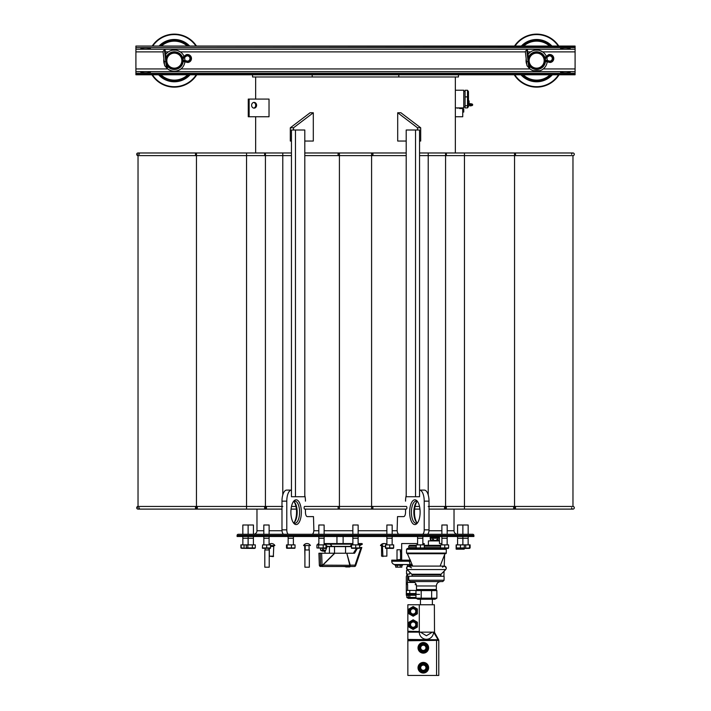<?xml version="1.0" encoding="UTF-8"?>
<svg xmlns="http://www.w3.org/2000/svg" width="711" height="711" viewBox="0 0 711 711"><rect width="100%" height="100%" fill="white"/><g stroke="black" fill="none" stroke-linecap="round" stroke-linejoin="round"><path stroke-width="1.07" d="M138.032 154.305L138.032 507.77M291.448 152.981L196.449 152.981L196.449 507.77M246.539 154.305L246.539 509.103L265.425 509.103A1.324 1.058 -90 0 0 265.425 506.445L138.032 506.445A1.324 1.324 0 0 0 136.699 507.77A1.324 1.324 0 0 0 138.032 509.103A1.324 1.324 0 0 1 136.699 507.77A1.324 1.324 0 0 1 138.032 506.445M265.425 154.305L265.425 507.77M282.782 154.305L282.782 494.936M339.414 154.305L339.414 507.77M368.485 152.981L371.586 152.981C373.471 153.86 373.471 154.749 371.586 155.629L371.586 509.103A1.324 1.315 90 0 0 372.911 507.77A1.324 1.315 90 0 0 371.586 506.445L406.328 506.445A1.324 0.56 -90 0 1 406.888 507.77A1.324 0.56 -90 0 1 406.328 509.103L339.414 509.103L339.414 506.445A1.324 1.315 -90 0 0 338.089 507.77A1.324 1.315 -90 0 0 339.414 509.103L304.672 509.103A1.324 0.56 90 0 1 304.112 507.77A1.324 0.56 90 0 1 304.672 506.445L371.586 506.445M428.218 154.305L428.218 494.936M445.575 154.305L445.575 507.77M571.644 507.77A1.324 1.324 0 0 0 572.968 509.103A1.324 1.324 0 0 0 574.301 507.77A1.324 1.324 0 0 0 572.968 506.445L572.968 155.629A1.324 1.324 0 0 0 574.301 154.305A1.324 1.324 0 0 0 572.968 152.981L514.551 152.981L514.551 155.629A1.324 0.969 -90 0 0 514.551 152.981L464.461 152.981L464.461 509.103L445.575 509.103A1.324 0.8 -90 0 0 446.375 507.77A1.324 0.8 -90 0 0 445.575 506.445L428.218 506.445M514.551 154.305L514.551 507.77M469.082 548.057L469.811 548.057L469.082 548.057M469.509 548.403L461.563 548.421M456.133 548.83L456.133 544.884L470.104 544.884L469.758 548.119M469.891 544.884L469.891 547.95L468.905 547.95L469.669 548.057M456.355 544.884L456.355 547.95L464.079 547.95M469.509 548.297L456.231 548.305M460.435 544.884L460.435 547.95M464.292 544.884L464.292 547.95M457.564 536.494L457.564 538.263L468.167 538.263L468.167 536.494M468.167 534.281L468.167 525.002L457.564 525.002L457.564 534.281A3.537 3.537 0 0 1 454.027 530.753L454.027 509.103L514.551 509.103A1.324 0.969 -90 0 0 514.551 506.445L445.575 506.445A1.324 1.058 90 0 0 445.575 509.103L429.017 509.103M416.148 547.95L416.362 544.884L416.148 547.95L424.094 547.95M448.312 548.421L407.412 548.421L406.532 549.31L446.295 549.31L445.415 548.421L446.295 549.31L445.415 548.421L446.295 549.31L446.295 553.06L406.532 553.06L407.199 553.727L446.073 553.558M416.362 544.884L420.441 544.884L420.441 547.95M420.441 544.884L424.307 544.884L424.307 547.95M417.579 536.494L417.579 538.263L422.876 538.263L422.876 536.494M351.421 547.95L351.634 544.884L351.421 547.95L359.366 547.95M359.482 548.305L351.518 548.305M351.634 544.884L355.713 544.884L355.713 547.95M355.713 544.884L359.579 544.884L359.579 547.95M352.852 536.494L352.852 538.263L358.148 538.263L358.148 536.494M358.148 534.281L358.148 525.002L352.852 525.002L352.852 534.281M295.038 547.95L295.038 544.884L286.506 544.884L286.506 547.95L294.381 547.95M286.506 547.95L287.164 547.95L287.164 544.884M294.789 548.279L286.755 548.279M288.124 536.494L288.124 538.263L293.421 538.263L293.421 536.494M291.43 544.884L291.43 547.95M241.5 548.305L240.905 547.95L240.905 544.884L246.264 544.884L246.264 547.95L255.311 547.95L254.565 548.421L241.473 548.288M246.264 547.95L247.01 548.421M246.264 544.884L247.837 544.884L247.837 547.95M242.833 536.494L242.833 538.263L253.436 538.263L253.436 536.494M256.973 509.103L256.973 530.753A3.537 3.537 0 0 1 253.436 534.281L253.436 525.002L242.833 525.002L242.833 534.281M247.837 544.884L255.311 544.884L255.311 547.95M252.361 544.884L252.361 547.95M241.26 547.95L241.82 547.95M242.167 547.95L241.073 547.95M241.145 547.95L242.016 547.95M240.993 544.884L241.305 548.19L240.94 544.884M385.442 547.95L385.442 544.884L393.681 544.884L393.681 547.95M444.748 544.884L448.614 544.884L448.614 547.95L440.447 547.95L440.669 544.884L444.748 544.884L444.748 547.95M430.946 537.596L430.946 536.938L439.46 536.938M431.87 536.938L432.448 536.414M431.861 536.938L432.395 536.414L431.853 536.494M433.71 536.938L434.394 536.414M433.612 536.414L433.55 536.938L433.612 536.414M437.62 536.938L438.012 536.414L437.62 536.938M436.954 536.414L437.398 536.938L436.954 536.414M439.46 538.263L430.173 538.263L430.173 537.596L439.46 537.596M430.822 540.911L430.822 539.373L431.604 540.911M432.51 540.911L431.604 540.404M432.51 540.404L432.581 539.373L433.31 539.373L434.323 540.911M432.581 540.911L432.581 539.373L433.31 539.373L433.31 540.911M436.314 540.911L436.314 540.404L434.323 540.404M436.314 540.404L437.069 539.373L438.056 539.373L438.74 540.911M439.46 540.404L438.74 540.404M428.404 545.328L428.404 540.911L439.46 540.911M420.005 667.718A3.315 3.315 0 0 0 424.982 670.589A3.315 3.315 0 0 0 424.982 664.847A3.315 3.315 0 0 0 420.005 667.718M425.969 667.718A2.648 2.648 0 0 0 421.996 665.425A2.648 2.648 0 0 0 421.996 670.011A2.648 2.648 0 0 0 425.969 667.718M420.699 667.718A2.622 2.622 0 0 1 424.636 665.443A2.622 2.622 0 0 1 424.636 669.993A2.622 2.622 0 0 1 420.699 667.718M420.005 647.837A3.315 3.315 0 0 0 424.982 650.707A3.315 3.315 0 0 0 424.982 644.966A3.315 3.315 0 0 0 420.005 647.837M425.969 647.837A2.648 2.648 0 0 0 421.996 645.544A2.648 2.648 0 0 0 421.996 650.13A2.648 2.648 0 0 0 425.969 647.837M420.699 647.837A2.622 2.622 0 0 1 424.636 645.561A2.622 2.622 0 0 1 424.636 650.112A2.622 2.622 0 0 1 420.699 647.837M440.447 545.328L424.307 545.328M416.148 545.328L409.554 545.328L408.745 546.137L408.745 547.612L409.554 548.421L408.745 547.612L409.554 548.421L408.745 547.612L416.148 547.612M331.433 545.47L330.695 544.582M331.575 545.666L330.766 544.582A43.22 33.701 143 0 1 330.508 544.582L331.317 545.666A39.469 30.777 -37 0 0 331.575 545.666M359.579 545.772L362.352 544.173L358.122 544.173M352.878 544.173L324.1 544.173M318.857 544.173L317.719 544.173L318.857 544.83M350.665 545.657A39.496 28.289 44.2 0 0 350.905 545.657L351.954 544.582A43.238 30.964 -135.8 0 1 351.714 544.582L350.665 545.657M361.65 544.573L359.784 545.648M352.647 544.582A43.238 30.964 -135.8 0 1 352.416 544.582L352.114 544.884M351.421 546.608L327.389 546.608M317.719 544.173L318.857 543.56M324.1 543.56L352.878 543.56M358.122 543.56L361.997 543.56L362.352 544.173M335.21 546.608L338.089 546.608M344.488 546.608L346.177 546.608M323.283 550.954L323.256 551.016A1.564 0.462 -154.9 0 1 323.123 551.114A1.564 0.462 -154.9 0 1 321.639 550.767A1.564 0.462 -154.9 0 1 320.421 549.843A1.564 0.462 -154.9 0 1 320.412 549.683L321.008 548.421M322.954 551.132L320.51 549.994M327.087 546.635A1.564 0.551 -157.5 0 0 327.238 546.501A1.564 0.551 -157.5 0 0 326.029 545.408M325.016 553.238L325.016 551.283A1.564 0.551 -157.5 0 0 325.158 551.238A1.564 0.551 -157.5 0 0 325.185 551.229A1.564 0.551 -157.5 0 0 325.336 551.096A1.564 0.551 -157.5 0 0 324.1 549.994A1.564 0.551 -157.5 0 0 322.439 549.896A1.564 0.551 -157.5 0 0 322.465 550.127A1.564 0.551 -157.5 0 0 322.554 550.261M324.927 551.318A1.351 0.471 -157.5 0 0 323.958 550.243A1.351 0.471 -157.5 0 0 322.59 550.367A1.351 0.471 -157.5 0 0 323.629 551.123A1.351 0.471 -157.5 0 0 324.9 551.327A1.351 0.471 -157.5 0 0 324.927 551.318M333.441 553.238L334.517 553.238L322.598 565.165L322.492 566.489L354.442 566.489A1.324 0.622 -90 0 0 355.065 565.165L355.696 565.592A1.324 1.306 -90 0 1 354.442 566.489L353.127 566.489M336.045 553.238L335.112 553.238M346.604 553.238L345.182 553.238M359.579 547.488L361.037 547.488L355.065 565.165L350.212 565.165L349.59 566.489A1.324 0.622 -90 0 0 350.212 565.165L346.799 553.238L354.576 553.238L357.331 548.421M356.673 548.421L353.589 553.238M354.336 553.238L357.091 548.421M361.037 547.488L361.819 547.488L355.687 565.547M334.765 553.238L346.799 553.238L349.821 565.281L322.083 565.165L321.639 553.238L334.765 553.238L322.714 565.281L322.492 566.489L321.967 566.489L322.083 565.165L320.661 565.209A1.324 1.306 90 0 0 321.967 566.489L323.585 566.489M326.02 566.489L340.569 566.489M343.129 566.489L349.803 566.934M319.363 565.209L319.363 565.209A1.324 1.306 -90 0 0 320.67 566.489A1.324 1.324 0 0 1 319.337 565.209L318.91 553.238L319.363 565.209L320.661 565.209L320.226 553.238L318.928 553.238M321.248 553.238L320.226 553.238M356.433 548.421L353.349 553.238M345.768 566.934L349.688 566.934M304.912 556.153L304.69 546.43L305.188 546.43M309.054 546.43L309.107 549.967M273.593 556.153L269.345 556.153L273.184 556.597M270.553 546.43L273.593 546.43M270.553 545.55L274.864 545.55L273.486 545.55L273.486 546.43M381.567 556.153L386.873 556.153L381.567 556.153L381.567 546.43L385.442 546.43M384.216 543.586A3.759 3.759 0 0 0 380.465 545.55L381.345 545.55A3.759 3.759 0 0 1 386.9 544.297M264.812 567.2L269.229 567.2L264.812 567.2L264.812 549.967L269.229 549.967L269.229 567.2M304.912 567.2L309.329 567.2L304.912 567.2L304.912 549.967L309.329 549.967L309.329 567.2M303.801 545.55A3.759 3.759 0 0 1 310.431 545.55A3.759 3.759 0 0 0 303.801 545.55L309.507 545.55M413.162 619.788L408.958 622.214L408.958 627.066L413.162 629.484L417.357 627.066L417.357 622.214L413.162 619.788M413.162 620.65A3.99 3.99 0 0 0 409.705 626.631A3.99 3.99 0 0 0 416.61 626.631A3.99 3.99 0 0 0 413.162 620.65A3.99 3.99 0 0 1 416.61 626.631A3.99 3.99 0 0 1 409.705 626.631A3.99 3.99 0 0 1 413.162 620.65M413.162 607.398A3.99 3.99 0 0 1 416.61 613.38A3.99 3.99 0 0 1 409.705 613.38A3.99 3.99 0 0 1 413.162 607.398A3.99 3.99 0 0 0 409.705 613.38A3.99 3.99 0 0 0 416.61 613.38A3.99 3.99 0 0 0 413.162 607.398M407.856 640.104L436.581 640.104L437.416 639.518L438.785 640.335L437.629 639.847L437.94 638.585L437.62 639.847L436.581 640.104L437.62 639.847L437.976 638.647L438.678 639.9A0.88 0.88 0 0 1 438.785 640.335L407.856 640.762L407.856 632.15L419.294 632.15L419.294 604.759L407.856 604.759L407.856 631.27L419.463 631.528M413.162 606.536L408.958 608.963L408.958 613.806L413.162 616.233L417.357 613.806L417.357 608.963L413.162 606.536M407.856 639.438A0.667 0.667 0 0 0 408.39 640.087L408.523 640.762A1.324 1.324 0 0 1 407.856 640.584L407.856 639.438L437.7 639.776M407.856 640.762L407.856 675.45L438.785 675.45L438.785 640.335L437.629 639.847L437.638 638.905M437.416 639.518L437.967 638.638L437.967 639.5M433.746 632.15L419.294 632.15A7.128 7.128 0 0 0 426.191 639.269A7.128 7.128 0 0 0 433.523 632.594L433.852 632.15L433.523 632.594M437.594 638.86L434.368 632.15L438.678 639.9A0.88 0.88 0 0 1 438.785 640.335L437.656 639.82M434.617 632.603L434.617 632.603A0.88 0.88 0 0 0 433.852 632.15L433.852 632.15A0.88 0.88 0 0 1 434.617 632.603L437.967 638.638L434.617 632.603L433.852 632.594L437.558 638.798M423.321 663.727A3.99 3.99 0 0 1 426.778 669.709A3.99 3.99 0 0 1 419.872 669.709A3.99 3.99 0 0 1 423.321 663.727A3.99 3.99 0 0 0 419.872 669.709A3.99 3.99 0 0 0 426.778 669.709A3.99 3.99 0 0 0 423.321 663.727M423.321 662.874L419.126 665.292L419.126 670.144L423.321 672.562L427.515 670.144L427.515 665.292L423.321 662.874M434.465 632.328L433.852 632.15M419.294 604.759L434.368 604.759L434.51 632.408M407.856 632.15L407.856 631.27M418.024 647.837A5.306 5.306 0 0 0 425.969 652.422A5.306 5.306 0 0 0 425.969 643.242A5.306 5.306 0 0 0 418.024 647.837M418.024 667.718A5.306 5.306 0 0 0 425.969 672.313A5.306 5.306 0 0 0 425.969 663.123A5.306 5.306 0 0 0 418.024 667.718M419.57 666.376L419.57 669.06M420.281 670.304L422.601 671.637M424.04 671.637L426.36 670.304M427.08 669.06L427.08 666.376M426.36 665.132L424.04 663.798M422.601 663.798L420.281 665.132M423.321 664.154A3.564 3.564 0 0 1 426.413 669.504A3.564 3.564 0 0 1 420.228 669.504A3.564 3.564 0 0 1 423.321 664.154M409.847 611.38A3.315 3.315 0 0 0 414.815 614.251A3.315 3.315 0 0 0 414.815 608.518A3.315 3.315 0 0 0 409.847 611.38M410.505 611.38A2.648 2.648 0 0 1 414.486 609.087A2.648 2.648 0 0 1 414.486 613.682A2.648 2.648 0 0 1 410.505 611.38A2.622 2.622 0 0 1 414.469 609.114A2.622 2.622 0 0 1 414.469 613.655A2.622 2.622 0 0 1 410.531 611.38M410.531 624.64A2.622 2.622 0 0 1 414.469 622.365A2.622 2.622 0 0 1 414.469 626.915A2.622 2.622 0 0 1 410.531 624.64A2.648 2.648 0 0 1 414.486 622.347A2.648 2.648 0 0 1 414.486 626.933A2.648 2.648 0 0 1 410.505 624.64M409.847 624.64A3.315 3.315 0 0 0 414.815 627.511A3.315 3.315 0 0 0 414.815 621.769A3.315 3.315 0 0 0 409.847 624.64M436.874 598.164L435.016 599.231L417.81 599.231L415.953 598.164L436.874 598.164L436.874 590.583L415.953 590.583L415.953 598.164M431.648 598.164L431.648 590.583M421.188 598.164L421.188 590.583M435.016 589.517L436.874 590.583L435.016 589.517M436.358 585.98L416.477 585.98L416.477 589.517L436.358 589.517L436.358 585.98C436.616 583.296 438.092 581.82 440.776 581.562C438.092 581.82 436.616 583.296 436.358 585.98C436.616 583.296 438.092 581.82 440.776 581.562L440.402 581.58M410.469 581.562L442.766 581.562L444.091 580.238L444.091 576.257L408.745 576.257L408.745 580.238L444.091 580.238L442.766 581.562M409.412 553.727L445.424 553.727M419.57 646.495L419.57 649.179M420.281 650.414L422.601 651.756M424.04 651.756L426.36 650.414M427.08 649.179L427.08 646.495M426.36 645.25L424.04 643.908M422.601 643.908L420.281 645.25M423.321 644.264A3.564 3.564 0 0 1 426.413 649.623A3.564 3.564 0 0 1 420.228 649.623A3.564 3.564 0 0 1 423.321 644.264M423.321 643.846A3.99 3.99 0 0 1 426.778 649.827A3.99 3.99 0 0 1 419.872 649.827A3.99 3.99 0 0 1 423.321 643.846A3.99 3.99 0 0 0 419.872 649.827A3.99 3.99 0 0 0 426.778 649.827A3.99 3.99 0 0 0 423.321 643.846M423.321 642.993L419.126 645.41L419.126 650.263L423.321 652.68L427.515 650.263L427.515 645.41L423.321 642.993M436.616 640.104L436.581 640.762L436.581 640.104L437.612 639.847L437.976 638.638L437.949 639.527M409.554 545.328L408.745 546.137L416.148 546.137M447.157 543.56L447.157 540.911M439.46 536.494L439.46 543.56L441.904 543.56M246.539 152.981L246.539 155.629L196.449 155.629A1.324 0.969 90 0 1 196.449 152.981L138.032 152.981A1.324 1.324 0 0 0 136.699 154.305A1.324 1.324 0 0 0 138.032 155.629A1.324 1.324 0 0 1 136.699 154.305A1.324 1.324 0 0 1 138.032 152.981A1.324 1.324 0 0 1 139.356 154.305M265.425 152.981L265.425 155.629A1.324 0.8 90 0 1 264.625 154.305A1.324 0.8 90 0 1 265.425 152.981M282.782 152.981L282.782 155.629L246.539 155.629M406.203 152.981L339.414 152.981C337.529 153.86 337.529 154.749 339.414 155.629L339.414 152.981L304.797 152.981M371.586 152.981L371.586 155.629L304.797 155.629M464.461 152.981L445.575 152.981L445.575 155.629A1.324 0.8 -90 0 0 446.375 154.305A1.324 0.8 -90 0 0 445.575 152.981L419.552 152.981M428.218 152.981L428.218 155.629L419.552 155.629M572.968 155.629A1.324 1.324 0 0 0 574.301 154.305A1.324 1.324 0 0 0 572.968 152.981A1.324 1.324 0 0 1 574.301 154.305A1.324 1.324 0 0 1 572.968 155.629L428.218 155.629M572.968 152.981A1.324 1.324 0 0 0 571.644 154.305A1.324 1.324 0 0 1 572.968 152.981M196.485 46.055A26.511 26.511 0 0 0 152.207 46.055A26.511 26.511 0 0 1 196.485 46.055M558.793 46.055A26.511 26.511 0 0 0 514.515 46.055A26.511 26.511 0 0 1 558.793 46.055A26.511 26.511 0 0 0 514.515 46.055A26.511 26.511 0 0 1 558.793 46.055M181.918 58.195L182.14 59.066L181.918 58.195L182.14 59.066L181.918 58.195L182.078 58.773L186.54 55.298L186.229 54.703L181.847 57.982L186.229 54.703A3.999 3.999 0 0 1 191.401 57.724A3.999 3.999 0 0 1 187.775 62.488L187.82 61.821L187.775 62.488L182.274 61.27M182.256 61.493L182.3 60.604L182.256 61.493M166.747 62.977L166.623 62.524M166.41 60.133L166.392 60.799L166.41 60.133M544.35 62.648L544.528 61.768L544.35 62.648M528.877 58.969L528.762 59.626M544.546 61.644L544.457 62.177M151.923 74.771A26.511 26.511 0 0 0 196.769 74.771M177.67 70.7A10.603 10.603 0 0 1 167.752 68.94L135.908 68.94L135.908 74.771L312.2 74.771L312.2 76.984L458.444 76.984L458.444 74.771M532.148 51.032A10.603 10.603 0 0 1 533.517 50.508M535.081 50.143L538.218 50.143M539.791 50.508A10.603 10.603 0 0 1 542.644 51.885L539.791 50.508M575.092 46.499L135.908 46.055L575.092 46.055L575.092 68.94L543.248 68.94A10.603 10.603 0 0 1 541.16 70.229A10.603 10.603 0 0 0 547.194 61.786M514.231 74.771A26.511 26.511 0 0 0 559.077 74.771M544.226 58.195L544.448 59.066L544.306 58L548.528 54.703A3.999 3.999 0 0 1 553.709 57.724A3.999 3.999 0 0 1 550.074 62.488L550.127 61.821L550.074 62.488L544.582 61.27M528.717 60.133L528.7 60.799M575.092 68.94L575.092 74.771L312.2 74.771M149.141 71.589L150.492 72.131C147.248 73.126 144.004 73.126 140.769 72.131L142.111 71.589L568.889 71.589L570.231 72.131C566.996 73.126 563.752 73.126 560.508 72.131L561.859 71.589M539.978 70.7L533.33 70.7M575.092 71.589L568.889 71.589M142.111 71.589L135.908 71.589M530.059 68.94L180.941 68.94C176.541 71.989 172.151 71.989 167.752 68.94M184.06 56.391A10.603 10.603 0 0 0 165.636 54.587M163.886 58.915A10.603 10.603 0 0 0 164.552 64.71M165.485 66.461A10.603 10.603 0 0 0 184.887 61.786M172.782 50.143L175.919 50.143M177.483 50.508L180.336 51.885L525.376 51.885M184.949 60.506A10.603 10.603 0 0 0 184.496 57.564M183.154 61.359A8.834 8.834 0 0 1 167.129 65.732M166.001 57.724A8.834 8.834 0 0 1 182.611 57.52M182.994 58.791A8.834 8.834 0 0 1 183.162 59.982M171.333 68.94L177.359 68.94L172.053 69.171M175.59 51.885L173.102 51.885L175.59 51.885M575.092 49.237L135.908 49.237L135.908 68.94M546.368 56.391A10.603 10.603 0 0 0 527.944 54.587M526.193 58.915A10.603 10.603 0 0 0 526.86 64.71M527.793 66.461A10.603 10.603 0 0 0 541.16 70.229M547.257 60.506A10.603 10.603 0 0 0 546.803 57.564M545.461 61.359A8.834 8.834 0 0 1 529.437 65.732M528.309 57.724A8.834 8.834 0 0 1 544.919 57.52M545.293 58.791A8.834 8.834 0 0 1 545.461 59.982M533.641 68.94L539.667 68.94L534.361 69.171M537.898 51.885L535.41 51.885A8.834 8.834 0 0 1 537.898 51.885L535.41 51.885M175.261 68.532A7.954 7.954 0 0 0 180.727 55.893A7.954 7.954 0 0 0 167.049 57.475A7.954 7.954 0 0 0 175.261 68.532M182.069 58.746L182.3 60.737M186.54 55.298A3.333 3.333 0 0 1 190.752 57.858A3.333 3.333 0 0 1 187.82 61.821L182.3 60.471L182.54 61.217L187.775 62.488M166.418 67.269L167.405 68.132L166.552 62.204L165.841 62.284L166.418 67.269L164.872 65.927A0.667 0.667 0 0 1 164.65 65.501L164.303 62.55A0.8 0.8 0 0 1 165.014 61.661L165.325 61.626A1.12 1.12 0 0 1 164.081 60.639L163.05 51.699A0.667 0.667 0 0 1 163.299 51.103L164.437 49.992L165.69 60.746L166.392 60.666L166.445 59.768L166.392 60.559M165.841 62.284L166.845 63.279L166.552 62.204M175.208 68.096A7.51 7.51 0 0 1 167.449 57.653A7.51 7.51 0 0 1 180.372 56.151A7.51 7.51 0 0 1 175.208 68.096M166.241 59.795L165.032 49.317L166.241 59.795L165.69 60.746M187.517 55.209L183.171 58.595A0.88 0.88 0 0 0 183.509 60.151L188.859 61.457A3.315 3.315 0 0 0 187.517 55.209L186.504 56A2.648 2.648 0 0 1 189.917 57.964A2.648 2.648 0 0 1 187.615 61.155L188.859 61.457M166.845 63.279L167.405 68.132M165.032 49.317L164.437 49.992M142.111 49.237L140.769 48.695C144.004 47.699 147.248 47.699 150.492 48.695L149.141 49.237M561.859 49.237L560.508 48.695C563.752 47.699 566.996 47.699 570.231 48.695L568.889 49.237M575.092 73.224L135.908 73.224M575.092 47.601L135.908 47.601L135.908 49.237M135.908 46.499L135.908 47.601M537.569 68.532A7.954 7.954 0 0 0 543.035 55.893A7.954 7.954 0 0 0 529.357 57.475A7.954 7.954 0 0 0 537.569 68.532M528.726 67.269L529.713 68.132L528.86 62.204L528.149 62.284L528.726 67.269L527.18 65.927A0.667 0.667 0 0 1 526.958 65.501L526.611 62.55A0.8 0.8 0 0 1 527.313 61.661L527.633 61.626A1.12 1.12 0 0 1 526.389 60.639L525.358 51.699A0.667 0.667 0 0 1 525.607 51.103L526.744 49.992L527.989 60.746L528.7 60.666L528.744 59.768L528.948 62.604M529.713 68.132L529.153 63.279L528.149 62.284M537.516 68.096A7.51 7.51 0 0 1 529.757 57.653A7.51 7.51 0 0 1 542.68 56.151A7.51 7.51 0 0 1 537.516 68.096M544.155 57.982L548.528 54.703L548.848 55.298A3.333 3.333 0 0 1 553.06 57.858A3.333 3.333 0 0 1 550.127 61.821L544.608 60.471M528.744 59.768L527.331 49.317L528.549 59.795L527.989 60.746M549.825 55.209L545.479 58.595A0.88 0.88 0 0 0 545.817 60.151L551.167 61.457A3.315 3.315 0 0 0 549.825 55.209L548.812 56A2.648 2.648 0 0 1 552.225 57.964A2.648 2.648 0 0 1 549.923 61.155L551.167 61.457M544.599 61.013L550.074 62.488A3.999 3.999 0 0 0 553.709 57.724A3.999 3.999 0 0 0 548.528 54.703M527.331 49.317L526.744 49.992M252.556 74.771L252.556 76.984L312.2 76.984M398.8 74.771L398.8 76.984M455.351 76.984L455.351 152.981M455.351 90.235L463.75 90.235L463.75 107.912L455.351 107.912M467.509 107.894L465.074 107.894L465.074 90.261L467.509 90.261L468.478 91.559L468.478 106.588L467.509 107.894L467.509 90.261M469.1 104.01L469.98 105.468L468.745 104.01M468.478 104.437L469.98 105.895A3.537 0.835 180 0 0 472.628 105.086A3.537 0.835 180 0 0 469.98 104.268L468.478 102.811L470.949 105.086L469.98 105.895M468.478 103.237L469.98 104.695M469.1 102.811L469.1 100.944L468.478 100.944M472.628 105.086L472.628 104.481A3.537 0.835 180 0 0 469.98 103.673M469.98 104.873L470.451 104.784M465.074 105.708L467.509 105.708M465.074 96.892L467.509 96.892M572.968 509.103A1.324 1.324 0 0 0 574.301 507.77A1.324 1.324 0 0 0 572.968 506.445A1.324 1.324 0 0 1 574.301 507.77A1.324 1.324 0 0 1 572.968 509.103L514.551 509.103A1.324 0.907 90 0 1 514.551 506.445L514.551 509.103M416.779 522.469A12.371 5.226 90 0 1 414.46 512.196A12.371 5.226 90 0 1 416.779 501.913M422.352 534.281L427.151 534.281A4.417 1.866 -90 0 0 429.017 529.864L429.017 501.148A11.047 4.666 -90 0 0 424.351 490.101L419.552 490.101A11.047 4.666 90 0 1 424.218 501.148L424.218 529.864A4.417 1.866 90 0 1 422.352 534.281L288.648 534.281A4.417 1.866 -90 0 1 286.782 529.864L286.782 501.148A11.047 4.666 -90 0 1 291.448 490.101L291.448 496.731L295.456 496.731L295.456 130.006L304.797 130.006L304.797 496.731L295.456 496.731M417.286 501.522A11.047 4.666 -90 0 0 416.308 502.419A11.047 4.666 -90 0 0 413.82 512.196A11.047 4.666 -90 0 0 416.308 521.963A11.047 4.666 -90 0 0 417.286 522.869M417.784 522.469A11.047 4.666 90 0 1 416.077 523.234A11.047 4.666 90 0 1 411.411 512.196A11.047 4.666 90 0 1 416.077 501.148A11.047 4.666 90 0 1 417.784 501.913M409.652 512.196A12.371 5.226 -90 0 0 417.321 523.136A12.371 5.226 -90 0 0 420.112 512.196A12.371 5.226 -90 0 0 417.321 501.246A12.371 5.226 -90 0 0 409.652 512.196M405.546 501.148A11.047 4.666 90 0 1 406.203 495.469M399.004 534.281A4.417 1.866 90 0 1 397.138 529.864L397.511 516.613L403.679 516.613A4.417 1.866 -90 0 0 405.546 512.196L405.546 509.103M415.544 496.731L419.552 496.731L419.552 130.006L415.544 130.006L415.544 496.731L406.203 496.731L406.203 130.006L415.544 130.006M406.203 141.045L397.698 141.045L397.698 112.756L400.88 112.738L420.699 127.793L420.699 141.045L419.552 141.045M397.698 112.756L417.49 127.793L417.49 130.006M420.699 127.793L417.49 127.793M305.454 509.103L305.454 512.196A4.417 1.866 90 0 0 307.321 516.613L313.489 516.613L313.862 529.864A4.417 1.866 -90 0 1 311.996 534.281M304.797 495.469A11.047 4.666 -90 0 1 305.454 501.148M301.348 512.196A12.371 5.226 90 0 0 293.679 501.246A12.371 5.226 90 0 0 290.888 512.196A12.371 5.226 90 0 0 293.679 523.136A12.371 5.226 90 0 0 301.348 512.196M293.216 501.913A11.047 4.666 -90 0 1 294.923 501.148A11.047 4.666 -90 0 1 299.589 512.196A11.047 4.666 -90 0 1 294.923 523.234A11.047 4.666 -90 0 1 293.216 522.469M293.714 522.869A11.047 4.666 90 0 0 294.692 521.963A11.047 4.666 90 0 0 297.18 512.196A11.047 4.666 90 0 0 294.692 502.419A11.047 4.666 90 0 0 293.714 501.522M294.221 501.913A12.371 5.226 -90 0 1 296.54 512.196A12.371 5.226 -90 0 1 294.221 522.469M295.456 130.006L291.448 130.006L291.448 490.101L286.649 490.101A11.047 4.666 90 0 0 281.983 501.148L281.983 529.864A4.417 1.866 90 0 0 283.849 534.281L288.648 534.281M293.51 130.006L293.51 127.793L313.302 112.756L313.302 141.045L304.797 141.045M291.448 141.045L290.301 141.045L290.301 127.793L310.12 112.738L313.302 112.756M293.51 127.793L290.301 127.793M282.782 506.445L265.425 506.445A1.324 0.8 90 0 0 264.625 507.77A1.324 0.8 90 0 0 265.425 509.103L265.425 506.445M196.449 506.445L196.449 509.103A1.324 0.907 -90 0 0 196.449 506.445A1.324 0.969 90 0 0 196.449 509.103L138.032 509.103A1.324 1.324 0 0 0 139.356 507.77M445.575 506.445L445.575 509.103M255.649 76.984L255.649 99.078M255.649 104.535L255.649 105.983M255.649 116.746L255.649 152.981M473.908 535.472A1.191 1.191 0 0 0 472.717 534.281A1.191 1.191 0 0 1 473.908 535.472L473.908 536.494L237.092 536.494L237.092 535.472L473.908 535.472M409.794 534.281L472.717 534.281M237.092 535.472A1.191 1.191 0 0 1 238.283 534.281L301.206 534.281M468.389 534.281L457.342 534.281M447.406 534.281L441.655 534.281M423.098 534.281L417.357 534.281M447.183 530.753L454.027 530.753A3.537 3.537 0 0 0 457.564 534.281M269.025 116.746L249.126 116.746L249.126 99.078L269.025 99.078L269.025 116.746M249.126 99.078L248.263 99.078L248.263 116.746L249.126 116.746M253.667 108.09A2.871 2.489 90 0 0 253.667 102.428M251.614 105.264A2.871 2.489 -90 0 1 256.591 105.264A2.871 2.489 -90 0 1 251.614 105.264M455.351 116.746L462.737 116.746L462.737 108.676M458.719 107.912A2.871 2.489 -90 0 1 456.809 107.912M457.333 108.09A2.871 2.489 90 0 0 457.857 107.912M462.248 108.525L463.128 109.414L462.248 108.525L459.599 108.525L459.599 107.912L462.248 107.912L463.75 109.414L463.128 109.414L462.248 108.525L462.505 107.93M463.741 109.218L463.75 112.062L463.128 112.062L463.128 109.414M395.592 560.135L402.097 560.206L395.467 560.206M407.625 570.062L406.559 570.48L406.559 574.053L409.749 574.053L409.749 572.186M408.523 593.907L406.559 593.507L416.131 593.507M406.31 594.369L406.31 595.258L409.847 595.258L409.847 594.369L406.31 594.369L406.559 590.397L409.749 590.397L409.749 593.507M407.634 582.442L407.634 574.053L409.749 574.053M409.749 590.397L416.131 590.486M416.273 584.655L415.144 584.655M407.412 584.655L407.412 582.442L414.709 582.442M406.31 595.258L406.816 595.258L406.31 595.258L406.31 577.145A3.537 3.537 -117.3 0 1 407.634 574.381M409.847 595.258L415.953 595.258L409.874 595.258L409.874 597.462L415.997 597.462M416.282 598.351L408.345 598.351L406.816 597.462L406.816 595.258L409.874 595.258M409.847 594.369L415.953 594.369M419.57 594.369L416.033 594.369M408.345 595.916L408.345 597.684L408.345 595.916M406.816 597.462L409.874 597.462M412.389 565.254L409.18 565.254L409.18 564.552L407.412 564.552L407.412 565.876L409.874 565.876M411.082 564.552A3.315 1.653 -90 0 1 409.42 561.237L391.752 561.237A3.315 3.315 0 0 0 395.067 564.552L412.113 564.552M407.412 564.552L402.533 564.552L402.533 565.254L395.023 565.254L395.067 564.552M410.371 560.135L391.752 560.135L391.752 561.237M395.716 565.254L395.716 567.156L401.839 567.156L401.839 565.254M401.839 567.156L395.716 567.156M397.253 565.254L397.253 567.156M400.311 551.203L400.311 551.914M397.031 559.868L400.551 559.513L400.551 549.79L397.014 549.79L397.014 559.513M400.311 565.254L400.311 567.156M409.874 565.254L409.874 566.098M411.411 565.254L411.411 566.098M410.309 559.957L409.758 560.135L410.274 559.868M417.606 543.56L401.671 543.56L401.671 560.135M424.209 544.884L424.209 543.56L422.849 543.56M424.307 544.884L424.822 545.328M240.993 547.95L246.779 548.288M244.06 544.884L244.06 547.95M262.386 547.95L262.608 544.884L262.386 547.95L270.331 547.95M270.447 548.305L262.492 548.305M262.608 544.884L266.687 544.884L266.687 547.95M266.687 544.884L270.553 544.884L270.553 547.95M263.817 536.494L263.817 538.263L269.122 538.263L269.122 536.494M269.122 534.281L269.122 525.002L263.817 525.002L263.817 534.281M326.029 547.95L325.256 548.421L316.928 547.95L326.029 547.95L326.029 544.884L323.212 544.884L323.212 547.95M316.928 547.95L316.928 544.884L318.661 544.884L318.661 547.95M318.661 544.884L323.212 544.884M318.83 536.494L318.83 538.263L324.127 538.263L324.127 536.494M324.127 534.281L324.127 525.002L318.83 525.002L318.83 534.281M385.655 544.884L385.655 547.95L393.387 547.95M393.299 548.421L385.54 548.305M389.735 544.884L389.735 547.95M393.601 544.884L393.601 547.95M386.873 536.494L386.873 538.263L392.17 538.263L392.17 536.494M392.17 534.281L392.17 525.002L386.873 525.002L386.873 534.281M440.447 547.95L440.669 544.884M448.614 544.884L448.614 547.95M441.878 536.494L441.878 538.263L447.183 538.263L447.183 536.494M447.183 534.281L447.183 525.002L441.878 525.002L441.878 534.281M464.212 548.279L469.384 547.95M465.732 544.884L465.732 547.95M469.598 544.884L469.598 547.95M469.669 544.884L469.669 547.95M470.104 544.884L470.104 547.95M456.355 548.368L456.355 548.83L464.079 548.83M464.194 549.176L456.231 549.176M457.564 539.134L457.591 544.884M438.056 540.911L438.056 539.373M430.866 540.911L430.866 539.373M437.069 539.373L437.069 540.911M351.421 546.395L327.247 546.395M436.581 640.762L436.581 675.45M412.051 576.257L412.051 574.861L440.776 574.861L441.033 574.23L411.793 574.23L407.127 569.564L445.708 569.564C446.632 568.329 446.153 567.174 444.268 566.098L440.109 566.098L444.81 554.145L440.109 566.098L442.5 566.098M411.509 567.876L408.558 566.098L444.268 566.098L442.473 567.182M440.447 546.137L424.307 546.137M440.447 547.612L424.307 547.612M173.342 80.103A19.499 19.499 0 0 0 187.766 74.771A19.499 19.499 0 0 1 160.926 74.771A19.499 19.499 0 0 0 173.342 80.103M187.286 46.055A19.499 19.499 0 0 0 161.406 46.055A19.499 19.499 0 0 1 187.286 46.055M532.548 80.938A20.717 20.717 0 0 0 551.789 74.771A20.717 20.717 0 0 1 521.51 74.771A20.717 20.717 0 0 0 532.548 80.938M551.372 46.055A20.717 20.717 0 0 0 521.936 46.055A20.717 20.717 0 0 1 551.372 46.055M152.447 74.771A26.067 26.067 0 0 0 196.245 74.771M195.96 46.055A26.067 26.067 0 0 0 152.741 46.055M158.615 74.771A21.152 21.152 0 0 0 190.077 74.771M189.668 46.055A21.152 21.152 0 0 0 159.024 46.055M159.211 74.771A20.717 20.717 0 0 0 189.49 74.771M189.064 46.055A20.717 20.717 0 0 0 159.628 46.055M160.295 74.771A19.935 19.935 0 0 0 188.397 74.771M187.944 46.055A19.935 19.935 0 0 0 160.757 46.055M558.259 46.055A26.067 26.067 0 0 0 515.04 46.055M514.755 74.771A26.067 26.067 0 0 0 558.553 74.771M520.923 74.771A21.152 21.152 0 0 0 552.385 74.771M551.976 46.055A21.152 21.152 0 0 0 521.332 46.055M522.603 74.771A19.935 19.935 0 0 0 550.705 74.771M550.243 46.055A19.935 19.935 0 0 0 523.056 46.055M523.234 74.771A19.499 19.499 0 0 0 550.074 74.771M549.594 46.055A19.499 19.499 0 0 0 523.714 46.055M168.356 51.885L165.325 51.885M163.068 51.885L135.908 51.885M575.092 51.885L542.644 51.885M530.664 51.885L527.633 51.885M544.386 58.773L548.848 55.298M575.092 74.335L135.908 74.335M429.017 501.148L424.218 501.148M429.017 529.864L424.218 529.864M286.782 501.148L281.983 501.148M286.782 529.864L281.983 529.864M256.973 530.753L263.817 530.753M269.122 530.753L282.018 530.753M313.818 530.753L318.83 530.753M324.127 530.753L352.852 530.753M358.148 530.753L386.873 530.753M392.17 530.753L397.182 530.753M428.982 530.753L441.878 530.753M410.807 561.237L409.42 561.237L409.42 560.135M462.87 525.002L462.87 534.281M462.87 536.494L462.843 544.884M422.849 544.884L422.849 538.263M417.606 544.884L417.606 538.263M358.122 544.884L358.122 538.263M352.878 544.884L352.878 538.263M293.394 544.884L293.394 538.263M288.151 544.884L288.151 538.263M248.13 525.002L248.13 534.281M248.13 536.494L248.157 544.884M253.409 544.884L253.409 538.263M430.644 540.911L430.173 538.263M443.913 576.257L444.073 571.191M444.242 566.098L444.615 554.642M323.052 548.421L322.439 549.896M327.238 546.501L325.336 551.096M334.517 546.608L334.517 553.238M345.555 546.608L345.555 553.238M354.442 566.489A1.324 1.324 0 0 0 355.696 565.592L361.819 547.488M336.943 536.494L336.943 543.56M343.129 536.494L343.129 543.56M304.966 546.43L304.966 545.55M307.01 543.56A3.759 3.759 0 0 0 303.588 545.55M273.317 556.597L273.762 546.43M269.345 556.153L269.345 548.421M274.864 545.55A3.759 3.759 0 0 0 269.282 544.324M382.891 556.597L382.456 546.43M386.873 556.153L386.873 548.421M382.731 546.43L382.731 545.55M381.843 546.43L381.843 545.55M329.433 553.238L329.433 546.608M329.282 544.173A3.759 3.759 0 0 0 325.167 544.173M268.954 549.967L268.954 548.421M265.087 549.967L265.087 548.421M269.887 544.884A3.759 3.759 0 0 0 269.096 544.182M309.054 549.967L309.054 545.55M305.188 549.967L305.188 545.55M420.45 632.15L426.413 635.732L432.377 632.15M420.45 599.231L420.45 604.759M432.377 599.231L432.377 604.759M417.81 589.517L415.953 590.583M416.459 585.624L416.477 585.98C416.211 583.296 414.735 581.82 412.051 581.562L413.9 581.962M408.745 580.238L410.069 581.562L408.745 580.238M440.776 576.257L441.033 574.23L445.708 569.564C446.624 568.373 446.144 567.218 444.268 566.098L408.558 566.098C406.923 566.009 406.452 567.165 407.127 569.564C406.621 566.96 407.101 565.805 408.558 566.098L412.104 566.098M412.051 574.861L411.793 574.23L412.051 574.861M412.718 566.098L407.403 553.727L412.718 566.098L411.456 566.098M446.295 553.06L445.637 553.727L446.295 553.06M407.172 553.727L406.532 553.06L407.199 553.727L406.532 553.06L407.199 553.727L406.532 553.06L406.532 549.31L407.412 548.421M440.776 574.861L441.033 574.23M441.38 566.098L444.179 566.098M407.279 566.551L410.451 566.098L407.092 566.72M416.477 585.98L416.228 584.522M415.331 583.011L414.566 582.345M446.259 568.542L446.232 567.627M445.939 566.969L445.264 566.356M445.219 566.329L444.535 566.116M406.781 569.102L406.55 568.436M406.594 567.636L406.816 567.085M406.559 567.769L406.843 567.04M409.474 566.098L408.558 566.098M196.449 155.629L138.032 155.629M282.782 155.629L291.448 155.629M371.586 155.629L406.203 155.629M463.75 106.81L465.074 106.81M463.75 91.346L465.074 91.346M514.551 506.445L572.968 506.445M414.62 509.103L419.943 509.103M415.055 506.445L419.508 506.445M368.485 509.103L371.586 509.103M291.057 509.103L296.38 509.103M291.492 506.445L295.945 506.445M281.983 509.103L265.425 509.103M246.539 509.103L196.449 509.103M407.51 569.946L406.825 570.338M408.301 594.369L406.559 593.507M407.634 584.655L407.634 590.397M248.103 544.884L248.103 538.263M242.86 544.884L242.86 538.263M269.096 544.884L269.096 538.263M263.843 544.884L263.843 538.263M324.1 544.884L324.1 538.263M318.857 544.884L318.857 538.263M392.143 544.884L392.143 538.263M386.9 544.884L386.9 538.263M447.157 544.884L447.157 538.263M441.904 544.884L441.904 538.263M468.14 544.884L468.14 538.263M462.897 544.884L462.897 538.263"/></g></svg>

